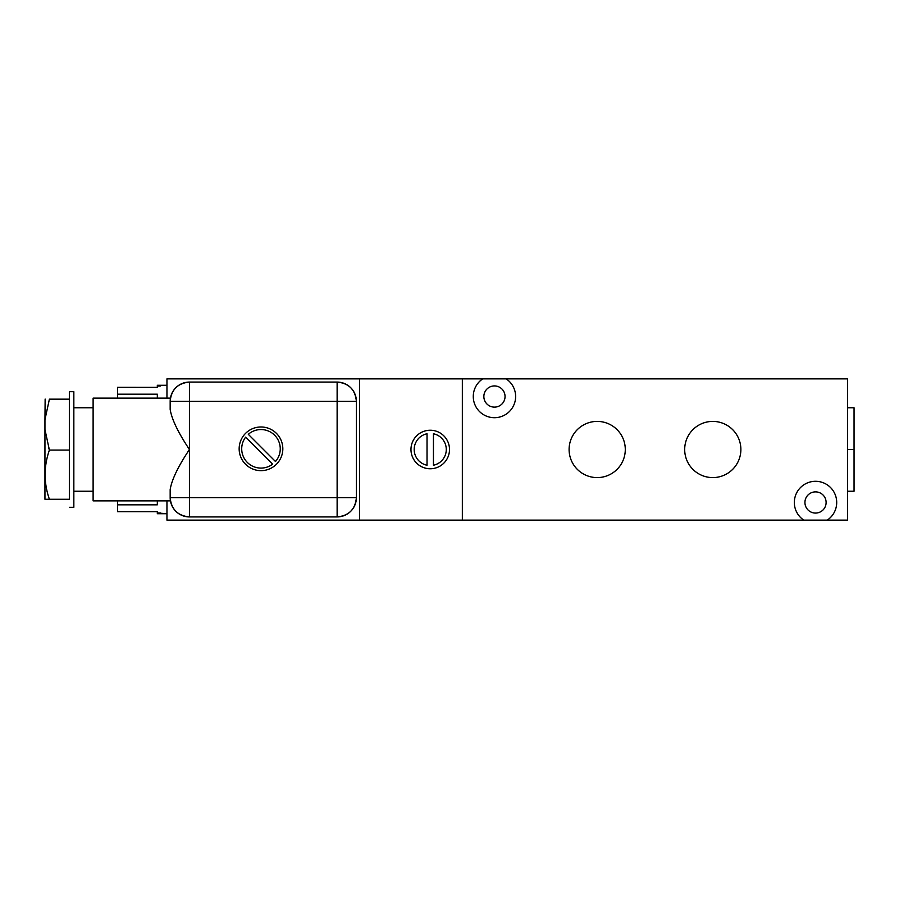 <?xml version="1.0" encoding="UTF-8"?>
<svg xmlns="http://www.w3.org/2000/svg" width="899" height="899" viewBox="0 0 899 899"><rect width="100%" height="100%" fill="white"/><g stroke="black" fill="none" stroke-linecap="round" stroke-linejoin="round"><path stroke-width="1.35" d="M462.344 378.861L166.956 378.861L359.6 378.861L359.6 520.139L462.344 520.139L462.344 378.861L359.6 378.861L359.6 520.139L166.956 520.139L166.956 500.867L166.956 520.139L803.807 520.139A21.194 21.194 0 0 1 815.517 481.291A21.194 21.194 0 0 1 827.237 520.139L847.633 520.139L847.633 378.861L462.344 378.861L462.344 520.139L827.237 520.139A21.194 21.194 0 0 0 815.517 481.291A21.194 21.194 0 0 0 803.807 520.139L847.633 520.139L847.633 378.861L506.159 378.861A21.194 21.194 0 0 1 494.45 417.709A21.194 21.194 0 0 1 482.741 378.861L462.344 378.861M449.5 449.5A19.261 19.261 0 0 1 430.239 468.761A19.261 19.261 0 0 1 410.967 449.5A19.261 19.261 0 0 1 430.239 430.239A19.261 19.261 0 0 1 449.5 449.5A19.261 19.261 0 0 0 430.239 430.239A19.261 19.261 0 0 0 410.967 449.5A19.261 19.261 0 0 0 430.239 468.761A19.261 19.261 0 0 0 449.5 449.5M427.025 433.767A16.058 16.058 0 0 0 427.025 465.233A16.058 16.058 0 0 1 427.025 433.767A16.058 16.058 0 0 0 427.025 465.233L427.025 433.767L427.025 465.233M433.442 465.233A16.058 16.058 0 0 0 433.442 433.767A16.058 16.058 0 0 1 433.442 465.233A16.058 16.058 0 0 0 433.442 433.767L433.442 465.233L433.442 433.767M740.877 449.5A28.094 28.094 0 0 1 712.783 477.594A28.094 28.094 0 0 1 684.69 449.5A28.094 28.094 0 0 1 712.783 421.406A28.094 28.094 0 0 1 740.877 449.5A28.094 28.094 0 0 0 712.783 421.406A28.094 28.094 0 0 0 684.69 449.5A28.094 28.094 0 0 0 712.783 477.594A28.094 28.094 0 0 0 740.877 449.5M625.288 449.5A28.094 28.094 0 0 1 597.194 477.594A28.094 28.094 0 0 1 569.101 449.5A28.094 28.094 0 0 1 597.194 421.406A28.094 28.094 0 0 1 625.288 449.5A28.094 28.094 0 0 0 597.194 421.406A28.094 28.094 0 0 0 569.101 449.5A28.094 28.094 0 0 0 597.194 477.594A28.094 28.094 0 0 0 625.288 449.5M482.741 378.861A21.194 21.194 0 0 0 494.45 417.709A21.194 21.194 0 0 0 506.159 378.861L482.741 378.861M483.853 396.526A10.597 10.597 0 0 0 494.45 407.123A10.597 10.597 0 0 0 505.047 396.526A10.597 10.597 0 0 0 494.45 385.929A10.597 10.597 0 0 0 483.853 396.526A10.597 10.597 0 0 0 494.45 407.123A10.597 10.597 0 0 0 505.047 396.526A10.597 10.597 0 0 0 494.45 385.929A10.597 10.597 0 0 0 483.853 396.526M166.956 398.133L166.956 378.861L166.956 398.133M157.325 512.992L166.956 513.711L160.539 513.711L160.539 512.992L157.325 512.992L157.325 511.677L117.511 511.677L157.325 511.677L157.325 513.711L166.956 513.711M166.956 385.289L160.539 385.289L160.539 386.008L157.325 386.008L157.325 385.289L166.956 385.289L160.539 385.289L160.539 386.008L157.325 386.008L157.325 387.334L117.511 387.323L157.325 387.334L157.325 386.008M117.511 511.677L117.511 500.867L117.511 504.822L157.325 504.822L157.325 500.867L157.325 504.822L117.511 504.822L117.511 511.677M117.511 398.133L117.511 387.334L117.511 394.189L157.325 394.189L117.511 394.189L117.511 398.133M157.325 398.133L157.325 394.189L157.325 398.133M170.169 401.336L170.248 399.639L170.169 401.336C171.304 389.638 177.732 383.221 189.431 382.075L337.125 382.075L189.431 382.075A19.261 19.261 0 0 0 170.169 401.336L189.431 401.336L189.431 497.664L337.125 497.664L337.125 401.336L356.386 401.336A19.261 19.261 0 0 0 337.125 382.075L337.125 401.336L189.431 401.336L189.431 516.925L189.431 497.664L170.169 497.664L356.386 497.664L356.386 401.336L356.386 497.664L337.125 497.664L337.125 516.925L337.125 401.336L170.169 401.336L170.169 409.393L170.248 399.583M170.248 499.417L170.169 497.664A19.261 19.261 0 0 0 189.431 516.925L337.125 516.925A19.261 19.261 0 0 0 356.386 497.664C355.251 509.362 348.823 515.779 337.125 516.925L189.431 516.925C177.732 515.779 171.304 509.362 170.169 497.664L170.169 489.607C171.72 479.796 178.137 466.424 189.431 449.5C178.137 432.565 171.72 419.204 170.169 409.393C171.72 419.204 178.137 432.565 189.431 449.5C178.137 466.424 171.72 479.796 170.169 489.607L170.248 499.361L170.169 489.607M260.991 470.649A21.834 21.834 0 0 1 239.156 448.815A21.834 21.834 0 0 1 260.991 426.98A21.834 21.834 0 0 1 282.825 448.815A21.834 21.834 0 0 1 260.991 470.649A21.834 21.834 0 0 0 282.825 448.815A21.834 21.834 0 0 0 260.991 426.98A21.834 21.834 0 0 0 239.156 448.815A21.834 21.834 0 0 0 260.991 470.649M93.114 398.133L170.439 398.133L93.114 398.133L93.114 500.867L170.439 500.867L93.114 500.867L93.114 398.133M170.372 398.56L170.248 399.549L170.372 398.56M170.248 499.451L170.372 500.44L170.248 499.451M170.361 500.383L170.259 499.574L170.361 500.383M170.259 399.426L170.361 398.617L170.259 399.426M93.114 407.764L73.842 407.764L93.114 407.764M73.842 491.236L93.114 491.236L73.842 491.236M73.842 391.706L73.842 507.294L69.347 507.294L73.842 507.294L73.842 391.706L69.347 391.706L73.842 391.706M44.95 419.664L44.95 429.576L44.95 419.664L49.4 399.167C43.68 399.167 43.68 399.167 49.4 399.167L69.347 399.167L69.347 450.073L49.4 450.073C43.68 466.469 43.68 482.864 49.4 499.26L44.95 499.26L44.95 429.576L49.4 450.073L69.347 450.073L69.347 499.26L49.4 499.26L69.347 499.26L69.347 391.706L69.347 399.167L49.4 399.167C43.68 399.167 43.68 399.167 49.4 399.167L44.95 419.664L45.141 399.077M49.4 450.073L48.524 447.376L49.4 450.073C43.68 466.469 43.68 482.864 49.4 499.26L44.95 499.26L44.95 429.576L49.4 450.073M189.431 382.075L189.431 401.336L189.431 382.075M337.125 382.075C348.823 383.221 355.251 389.638 356.386 401.336L337.125 401.336L337.125 382.075M245.663 437.139A19.261 19.261 0 0 0 272.655 464.142A19.261 19.261 0 0 1 245.663 437.139A19.261 19.261 0 0 0 272.655 464.142L245.663 437.139L272.655 464.142M275.476 461.513A19.261 19.261 0 0 0 274.611 435.195A19.261 19.261 0 0 0 248.293 434.318L275.476 461.513A19.261 19.261 0 0 0 274.611 435.195A19.261 19.261 0 0 0 248.293 434.318L275.476 461.513M804.931 502.474A10.597 10.597 0 0 0 815.517 513.071A10.597 10.597 0 0 0 826.114 502.474A10.597 10.597 0 0 0 815.517 491.877A10.597 10.597 0 0 0 804.931 502.474A10.597 10.597 0 0 0 815.517 513.071A10.597 10.597 0 0 0 826.114 502.474A10.597 10.597 0 0 0 815.517 491.877A10.597 10.597 0 0 0 804.931 502.474M847.633 407.764L854.05 407.764L854.05 449.5L847.633 449.5L854.05 449.5L854.05 491.236L847.633 491.236M854.05 449.5L854.05 407.764L854.05 449.5"/></g></svg>
